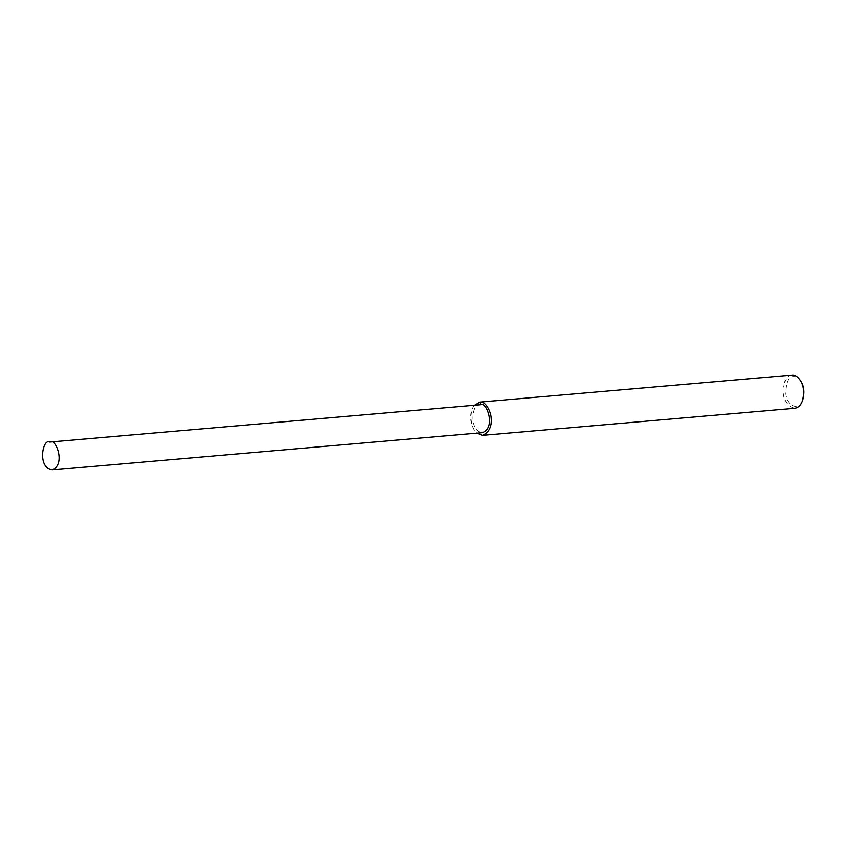 <?xml version="1.0" encoding="UTF-8"?>
<svg xmlns="http://www.w3.org/2000/svg" width="845" height="845" viewBox="0 0 845 845"><rect width="100%" height="100%" fill="white"/><g stroke="black" fill="none" stroke-linecap="round" stroke-linejoin="round"><path stroke-width="0.63" stroke-dasharray="4.22 3.17" d="M791.955 375.053C787.772 374.948 784.825 379.268 783.135 388.003C782.787 399.558 786.684 406.318 794.839 408.272M801.144 381.655C798.631 378.021 796.191 376.331 793.814 376.574C788.596 376.215 785.861 381.855 785.596 393.485C786.368 405.716 799.053 411.726 802.75 400.181M474.341 405.262C469.883 409.307 468.648 425.912 476.76 433.168M479.907 404.776C472.936 400.551 467.127 430.464 482.326 432.682"/><path stroke-width="1.27" d="M476.76 433.168L482.548 435.344L794.839 408.272C798.176 407.808 800.68 405.463 802.338 401.259C804.556 393.105 803.965 386.239 800.553 380.672C797.764 376.638 795.05 374.747 792.409 375.032L479.675 402.114L474.341 405.262M802.338 401.259L802.75 400.181C804.746 392.851 804.218 386.672 801.144 381.655L800.553 380.672M482.548 435.344C490.184 432.017 492.888 424.792 490.66 413.638C487.66 405.41 484.143 401.565 480.129 402.093L479.675 402.114M52.084 469.968L482.326 432.682C496.754 427.876 486.276 399.991 480.287 404.755L49.665 442.062C42.694 437.847 36.884 467.75 52.084 469.968C66.512 465.162 56.034 437.287 50.035 442.051L49.665 442.062M480.287 404.755L480.129 402.093"/></g></svg>
